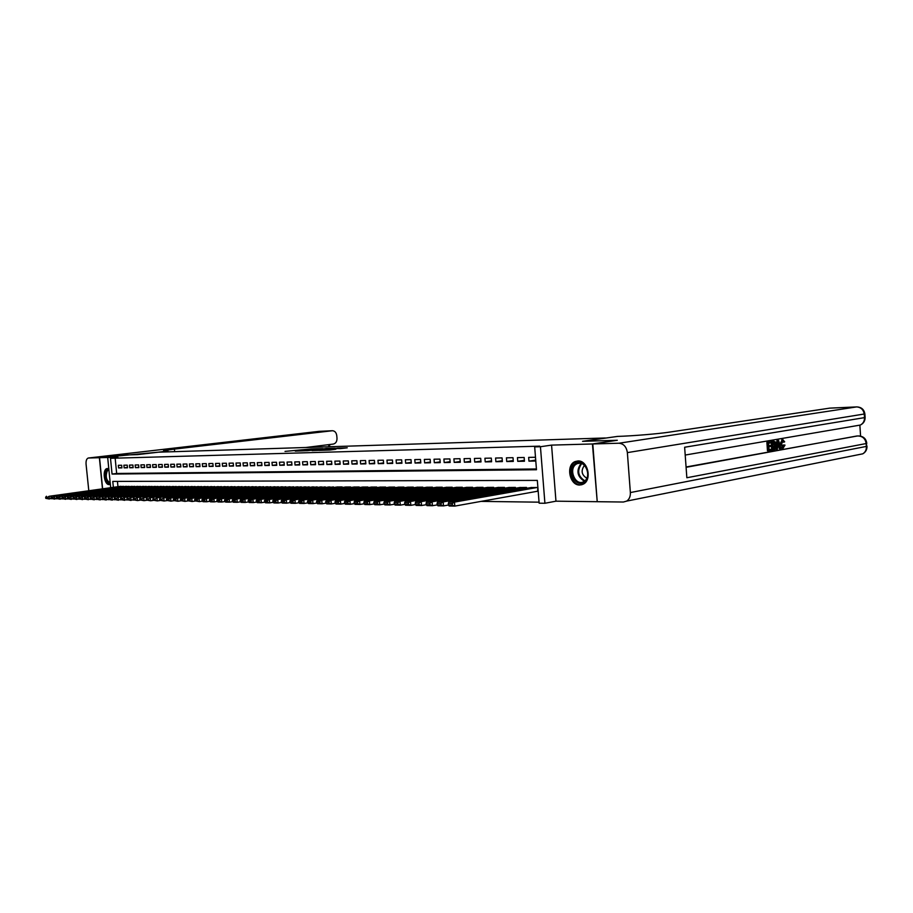 <?xml version="1.0" encoding="UTF-8"?>
<svg xmlns="http://www.w3.org/2000/svg" width="913" height="913" viewBox="0 0 913 913"><rect width="100%" height="100%" fill="white"/><g stroke="black" fill="none" stroke-linecap="round" stroke-linejoin="round"><path stroke-width="1.37" d="M311.481 448.922L285.016 451.399L311.481 448.922M577.918 460.951L575.133 461.556C565.512 465.116 569.552 485.602 579.778 485.02L583.065 484.232C592.377 480.215 587.915 460.129 577.918 460.951M108.807 468.883L107.106 468.563C102.096 469.191 104.048 484.951 109.092 484.563L110.325 484.187M340.458 448.614L347.248 447.815L337.764 448.055L318.842 450.417L330.004 450.041L335.916 449.196L322.175 450.12L334.306 448.534L340.458 448.614M597.216 501.625L592.434 443.969L616.948 440.283L582.551 441.321L605.296 437.978L158.52 452.175L99.54 457.698L117.891 457.185L110.496 458.303L539.743 446.149L534.676 446.891L540.439 446.731L544.913 503.268L539.138 503.189L537.323 480.398L112.778 481.413L113.36 487.291M592.434 443.969L551.566 445.11L540.439 446.731M322.791 448.603L312.417 448.922L295.276 451.102L306.015 450.737L322.791 448.603M325.804 448.42L335.082 448.18L317.884 450.394L312.075 450.611L316.948 449.653L306.779 450.771L325.815 448.568M99.54 457.698L102.61 488.729M537.586 491.24L537.86 487.474L531.058 487.553M121.657 465.253L118.336 465.31L118.599 467.935L121.92 467.878L121.657 465.253M127.238 465.139L123.883 465.208L124.145 467.844L127.5 467.787L127.238 465.139M132.887 465.037L129.486 465.094L129.749 467.753L133.15 467.696L132.887 465.037M138.605 464.922L135.17 464.991L135.421 467.661L138.867 467.604L138.605 464.922M144.38 464.808L140.91 464.877L141.173 467.57L144.642 467.513L144.38 464.808M150.234 464.694L146.719 464.763L146.982 467.467L150.497 467.41L150.234 464.694M156.157 464.58L152.597 464.649L152.859 467.376L156.42 467.308L156.157 464.58M162.149 464.466L158.554 464.534L158.816 467.273L162.423 467.216L162.149 464.466M168.22 464.352L164.568 464.42L164.842 467.171L168.483 467.114L168.22 464.352M174.36 464.226L170.674 464.306L170.936 467.068L174.634 467.011L174.36 464.226M180.58 464.112L176.848 464.181L177.111 466.977L180.854 466.908L180.58 464.112M186.88 463.987L183.091 464.066L183.365 466.863L187.142 466.805L186.88 463.987M193.248 463.861L189.413 463.941L189.687 466.76L193.522 466.703L193.248 463.861M199.707 463.747L195.827 463.815L196.09 466.657L199.981 466.589L199.707 463.747M206.247 463.61L202.309 463.69L202.583 466.554L206.509 466.486L206.247 463.61M212.866 463.484L208.883 463.564L209.157 466.44L213.14 466.372L212.866 463.484M219.565 463.359L215.536 463.439L215.81 466.326L219.839 466.269L219.565 463.359M226.356 463.222L222.27 463.302L222.544 466.223L226.629 466.155L226.356 463.222M233.237 463.096L229.106 463.176L229.38 466.109L233.511 466.041L233.237 463.096M240.21 462.959L236.022 463.039L236.296 465.995L240.484 465.927L240.21 462.959M247.275 462.823L243.018 462.902L243.303 465.881L247.549 465.813L247.275 462.823M254.43 462.686L250.116 462.765L250.402 465.756L254.704 465.687L254.43 462.686M261.677 462.549L257.318 462.629L257.592 465.641L261.951 465.573L261.677 462.549M269.027 462.4L264.599 462.492L264.884 465.516L269.301 465.447L269.027 462.4M276.468 462.263L271.994 462.343L272.268 465.402L276.753 465.322L276.468 462.263M284.023 462.115L279.481 462.206L279.755 465.276L284.297 465.196L284.023 462.115M291.669 461.967L287.07 462.058L287.355 465.151L291.955 465.071L291.669 461.967M299.43 461.818L294.762 461.91L295.047 465.025L299.715 464.945L299.43 461.818M307.293 461.67L302.568 461.761L302.842 464.888L307.578 464.82L307.293 461.67M315.27 461.51L310.477 461.601L310.762 464.763L315.556 464.683L315.27 461.51M323.362 461.35L318.5 461.453L318.785 464.626L323.647 464.546L323.362 461.35M331.567 461.202L326.626 461.293L326.911 464.5L331.853 464.409L331.567 461.202M339.887 461.042L334.877 461.133L335.162 464.363L340.172 464.272L339.887 461.042M348.332 460.871L343.254 460.974L343.539 464.226L348.618 464.135L348.332 460.871M356.892 460.711L351.733 460.803L352.03 464.078L357.177 463.998L356.892 460.711M365.577 460.54L360.35 460.643L360.635 463.941L365.862 463.85L365.577 460.54M374.398 460.369L369.092 460.472L369.377 463.793L374.684 463.701L374.398 460.369M383.346 460.198L377.959 460.3L378.244 463.644L383.631 463.553L383.346 460.198M392.419 460.026L386.964 460.129L387.249 463.496L392.716 463.405L392.419 460.026M401.64 459.844L396.094 459.947L396.379 463.348L401.937 463.256L401.64 459.844M410.998 459.661L405.361 459.775L405.657 463.199L411.295 463.096L410.998 459.661M420.494 459.479L414.776 459.593L415.073 463.039L420.79 462.948L420.494 459.479M430.149 459.296L424.34 459.41L424.636 462.88L430.434 462.788L430.149 459.296M439.94 459.102L434.04 459.216L434.337 462.72L440.237 462.617L439.94 459.102M449.892 458.919L443.901 459.034L444.197 462.56L450.189 462.457L449.892 458.919M459.992 458.714L453.909 458.84L454.206 462.389L460.289 462.286L459.992 458.714M470.263 458.52L464.089 458.646L464.375 462.218L470.56 462.126L470.263 458.52M480.695 458.315L474.418 458.44L474.714 462.058L480.991 461.944L480.695 458.315M491.297 458.121L484.917 458.235L485.214 461.875L491.593 461.773L491.297 458.121M502.07 457.904L495.588 458.029L495.885 461.704L502.367 461.59L502.07 457.904M513.015 457.698L506.43 457.824L506.726 461.522L513.311 461.419L513.015 457.698M524.153 457.481L517.443 457.607L517.751 461.339L524.45 461.236L524.153 457.481M115.118 457.755L116.659 473.482L536.422 468.974M528.947 461.156L535.76 461.042L535.463 457.265L528.65 457.39L528.947 461.156L535.691 460.106M481.048 501.385L539.058 502.173M117.446 481.402L117.96 486.675M120.402 486.344L123.757 486.652M125.96 486.355L129.349 486.675M131.575 486.378L134.998 486.697M137.258 486.389L140.728 486.72M142.999 486.412L146.514 486.743M148.819 486.424L152.38 486.766M154.708 486.446L158.303 486.789M160.665 486.458L164.306 486.812M166.691 486.481L170.377 486.834M172.797 486.492L176.529 486.857M178.982 486.515L182.76 486.88M185.236 486.538L189.059 486.903M191.57 486.549L195.439 486.926M197.984 486.572L201.899 486.949M204.478 486.583L208.449 486.971M211.051 486.606L215.08 487.006M217.716 486.629L221.791 487.028M224.461 486.652L228.581 487.051M231.297 486.663L235.474 487.086M238.213 486.686L242.447 487.108M245.232 486.709L249.523 487.131M252.33 486.732L256.679 487.165M259.532 486.743L263.937 487.188M266.836 486.766L271.298 487.222M274.22 486.789L278.75 487.257M281.718 486.812L286.305 487.28M289.318 486.834L293.963 487.314M297.022 486.857L301.735 487.348M304.828 486.88L309.61 487.382M312.737 486.903L317.587 487.405M320.771 486.926L325.679 487.439M328.908 486.949L333.896 487.474M337.171 486.971L342.17 486.926L342.227 487.508M345.536 487.006L350.615 486.949L350.672 487.542M354.039 487.028L359.186 486.971L359.243 487.588M362.655 487.051L367.882 486.994L367.939 487.622M371.397 487.074L376.704 487.017L376.761 487.656M380.276 487.108L385.663 487.051L385.708 487.702M389.28 487.131L394.747 487.074L394.804 487.736M398.422 487.154L403.968 487.097L404.025 487.77M407.7 487.188L413.327 487.12L413.395 487.816M417.127 487.211L422.833 487.154L422.902 487.862M426.691 487.245L432.488 487.177L432.545 487.896M436.403 487.268L442.291 487.211L442.349 487.941M446.263 487.302L452.243 487.234L452.312 487.987M456.283 487.325L462.355 487.257L462.423 488.033M466.452 487.359L472.626 487.291L472.694 488.078M476.791 487.394L483.068 487.314L483.137 488.135M487.291 487.416L493.671 487.348L493.739 488.181M497.973 487.451L504.455 487.382L504.524 488.227M508.815 487.485L515.4 487.405L515.468 488.284M519.839 487.519L526.539 487.439L526.607 488.329M551.566 445.11L555.96 501.18L596.851 501.694M555.96 501.18L544.913 503.268M110.496 458.303L112.048 474.064L536.479 469.75L534.676 446.891M110.667 487.645L107.768 458.372M116.659 473.482L112.048 474.064M118.599 467.935L121.886 467.536M124.145 467.844L127.466 467.433M129.749 467.753L133.115 467.342M135.421 467.661L138.822 467.239M141.173 467.57L144.608 467.136M146.982 467.467L150.462 467.034M152.859 467.376L156.385 466.931M158.816 467.273L162.377 466.828M164.842 467.171L168.448 466.714M170.936 467.068L174.588 466.611M177.111 466.977L180.808 466.497M183.365 466.863L187.108 466.395M189.687 466.76L193.488 466.281M196.09 466.657L199.936 466.166M202.583 466.554L206.475 466.052M209.157 466.44L213.094 465.938M215.81 466.326L219.793 465.813M222.544 466.223L226.595 465.698M229.38 466.109L233.466 465.573M236.296 465.995L240.439 465.447M243.303 465.881L247.503 465.322M250.402 465.756L254.659 465.196M257.592 465.641L261.905 465.071M264.884 465.516L269.255 464.934M272.268 465.402L276.707 464.808M279.755 465.276L284.251 464.671M287.355 465.151L291.909 464.534M295.047 465.025L299.669 464.397M302.842 464.888L307.533 464.261M310.762 464.763L315.51 464.112M318.785 464.626L323.59 463.975M326.911 464.5L331.796 463.827M335.162 464.363L340.115 463.678M343.539 464.226L348.561 463.519M352.03 464.078L357.12 463.37M360.635 463.941L365.816 463.211M369.377 463.793L374.627 463.051M378.244 463.644L383.574 462.891M387.249 463.496L392.658 462.731M396.379 463.348L401.868 462.56M405.657 463.199L411.227 462.389M415.073 463.039L420.733 462.218M424.636 462.88L430.377 462.046M434.337 462.72L440.169 461.864M444.197 462.56L450.12 461.681M454.206 462.389L460.232 461.499M464.375 462.218L470.492 461.305M474.714 462.058L480.923 461.122M485.214 461.875L491.525 460.928M495.885 461.704L502.298 460.723M506.726 461.522L513.243 460.517M517.751 461.339L524.37 460.312M313.616 448.911L297.478 450.919L313.616 448.911M326.386 448.774L318.032 449.447L326.432 449.299M123.449 486.321L49.131 496.284L120.676 486.309M47.51 497.277L49.131 496.284L49.405 499.023L45.764 498.338L47.624 498.372L47.51 497.277L45.65 497.243L45.764 498.338M51.562 498.726L47.624 498.372M46.472 496.25L45.65 497.243M110.233 483.308C105.703 481.448 104.493 477.168 106.638 470.469L108.875 469.579M108.921 469.967L107.266 470.857C105.28 476.54 106.25 480.523 110.188 482.817M107.802 468.54L106.285 469.579C103.82 476.597 105.018 481.55 109.88 484.415M584.411 481.859C576.092 488.934 566.265 470.218 574.905 463.895C583.133 456.591 593.245 475.536 584.411 481.859M575.749 464.477C568.343 469.807 575.635 486.218 583.487 481.779L584.56 481.105C591.944 475.924 584.948 459.57 577.13 463.633L575.749 464.477M584.537 465.447L584.252 465.653C580.771 470.766 581.615 474.943 586.785 478.207M577.975 460.951L574.209 462.571C565.855 468.552 572.565 487.337 582.129 484.632M99.38 457.71L121.737 455.108L137.372 454.64L167.958 451.068L163.553 450.68L174.394 449.093L332.195 430.753L319.116 431.347L88.527 458.006L99.38 457.71L102.461 488.752M167.958 451.068L168.038 451.867M318.82 431.381L88.287 458.029C86.609 458.657 85.868 460.688 86.062 464.135L88.778 490.578M305.958 447.484L333.371 444.06C335.824 443.421 337.034 441.481 337 438.229L336.76 435.604C336.281 432.557 334.854 430.936 332.469 430.731L332.195 430.753M782.635 447.119L783.377 444.973L785.02 445.11L783.069 448.226L780.98 444.254L779.987 444.277L782.156 439.701M782.384 448.226L780.512 446.834M780.204 445.784L779.987 444.277M780.98 444.254L782.772 439.689L784.678 441.801L783.08 442.189L782.407 440.819M776.678 449.299L777.922 440.637L778.641 440.511L781.014 448.511L780.33 448.637L779.645 446.172L777.705 446.514L777.362 449.173L775.685 449.322L775.799 448.534M776.221 445.624L776.929 440.659L778.641 440.511M780.33 448.637L779.348 448.66L778.698 446.343M771.211 445.384L771.268 446.354L768.849 446.788L769.043 449.698L771.77 449.207L771.839 450.177L768.461 450.782L767.468 450.805L766.886 442.394L771.143 441.801L771.211 442.771L768.598 443.227L768.78 445.818L771.211 445.384L768.769 445.67M769.031 449.538L771.77 449.207M686.074 466.988L857.239 436.015M860.582 436.117L859.875 425.241M771.679 449.207L771.154 441.652L773.539 441.367M592.799 443.958L597.228 501.705L623.396 502.024L626.695 501.1C629.308 499.285 630.529 496.444 630.369 492.564L627.368 452.62C626.455 446.811 623.647 443.684 618.957 443.227L592.799 443.958L617.314 440.271L582.665 441.31L617.553 436.414C632.903 435.946 658.364 433.835 669.754 432.077L829.609 408.157M618.957 443.227L856.554 406.924C860.959 407.198 863.538 409.686 864.291 414.388L864.497 417.629L684.636 447.244L686.85 477.75L866.163 443.547L866.369 446.788C866.448 449.938 865.25 452.289 862.762 453.829L860.537 454.275M768.461 450.782L767.879 442.371L766.886 442.394M767.879 442.371L771.143 441.801M774.361 449.721L772.718 450.018L772.147 441.63L775.24 441.824L776.198 445.11C776.381 447.781 775.765 449.31 774.361 449.721M773.3 448.934L775.285 447.975L775.548 445.213L774.144 442.291L772.866 442.485L773.3 448.934M772.718 450.018L771.827 450.029M772.147 441.63L771.154 441.652M774.247 448.762L773.288 448.785L774.304 447.998L774.555 445.236L773.528 442.371M775.285 447.975L774.304 447.998M775.548 445.213L774.555 445.236M774.566 442.371L773.573 442.394M778.138 443.125L777.83 445.521L779.382 445.247L778.344 441.538L778.138 443.125L778.789 443.136M777.922 440.637L776.929 440.659M777.853 445.361L778.036 443.958M779.382 445.247L778.401 445.27M784.062 442.166L782.806 440.648L781.619 444.129L782.989 447.256M783.24 447.256L784.37 444.951M782.772 439.689L781.79 439.712M129.03 486.332L54.506 496.364L126.234 486.321M52.874 497.357L54.506 496.364L54.78 499.114L51.105 498.43L52.988 498.464L52.874 497.357L50.991 497.334L51.105 498.43M56.971 498.818L52.988 498.464M51.813 496.318L50.991 497.334M134.679 486.344L59.938 496.444L131.849 486.344M58.306 497.437L59.938 496.444L60.224 499.217L56.503 498.521L58.421 498.555L58.306 497.437L56.401 497.414L56.503 498.521M62.438 498.909L58.421 498.555M57.211 496.398L56.401 497.414M140.408 486.367L65.439 496.512L137.532 486.355M63.796 497.528L65.439 496.512L65.725 499.308L61.981 498.612L63.91 498.646L63.796 497.528L61.867 497.494L61.981 498.612M67.973 499L63.91 498.646M62.689 496.478L61.867 497.494M146.194 486.378L71.02 496.592L143.284 486.367M69.365 497.619L71.02 496.592L71.305 499.411L67.516 498.703L69.479 498.738L69.365 497.619L67.414 497.585L67.516 498.703M73.576 499.091L69.479 498.738M68.224 496.558L67.414 497.585M152.049 486.401L76.658 496.683L149.104 486.389M74.992 497.699L76.658 496.683L76.943 499.502L73.131 498.795L75.106 498.829L74.992 497.699L73.017 497.665L73.131 498.795M79.248 499.183L75.106 498.829M73.827 496.638L73.017 497.665M157.972 486.412L82.375 496.763L154.993 486.401M80.698 497.79L82.375 496.763L82.661 499.605L78.815 498.897L80.812 498.932L80.698 497.79L78.701 497.756L78.815 498.897M84.989 499.285L80.812 498.932M79.511 496.718L78.701 497.756M163.963 486.424L88.162 496.843L160.962 486.424M86.473 497.882L88.162 496.843L88.447 499.708L84.567 498.989L86.598 499.023L86.473 497.882L84.453 497.847L84.567 498.989M90.809 499.377L86.598 499.023M85.263 496.798L84.453 497.847M170.035 486.446L94.016 496.923L166.999 486.435M92.327 497.973L94.016 496.923L94.301 499.81L90.387 499.091L92.441 499.126L92.327 497.973L90.273 497.939L90.387 499.091M96.698 499.468L92.441 499.126M91.083 496.889L90.273 497.939M176.186 486.458L99.951 497.014L173.105 486.458M98.25 498.064L99.951 497.014L100.236 499.913L96.287 499.183L98.364 499.217L98.25 498.064L96.173 498.03L96.287 499.183M102.667 499.571L98.364 499.217M96.972 496.969L96.173 498.03M182.406 486.481L105.965 497.094L179.29 486.469M104.253 498.156L105.965 497.094L106.25 500.016L102.256 499.285L104.367 499.32L104.253 498.156L102.142 498.121L102.256 499.285M108.715 499.673L104.367 499.32M102.952 497.06L102.142 498.121M188.706 486.503L112.059 497.186L185.544 486.492M110.336 498.247L112.059 497.186L112.345 500.119L108.316 499.388L110.45 499.422L110.336 498.247L108.202 498.213L108.316 499.388M114.844 499.765L110.45 499.422M109.001 497.14L108.202 498.213M195.085 486.515L118.222 497.277L191.878 486.503M116.499 498.338L118.222 497.277L118.519 500.233L114.445 499.491L116.613 499.525L116.499 498.338L114.33 498.315L114.445 499.491M121.052 499.868L116.613 499.525M115.129 497.231L114.33 498.315M201.545 486.538L124.476 497.368L198.304 486.526M122.73 498.441L124.476 497.368L124.761 500.335L120.653 499.594L122.856 499.628L122.73 498.441L120.539 498.407L120.653 499.594M127.329 499.97L122.856 499.628M121.338 497.323L120.539 498.407M208.084 486.549L130.81 497.459L204.797 486.538M129.053 498.544L130.81 497.459L131.095 500.45L126.953 499.696L129.178 499.742L129.053 498.544L126.839 498.509L126.953 499.696M133.709 500.073L129.178 499.742M127.626 497.414L126.839 498.509M214.703 486.572L137.224 497.551L211.382 486.561M135.466 498.635L137.224 497.551L137.521 500.564L133.332 499.81L135.581 499.845L135.466 498.635L133.207 498.601L133.332 499.81M140.157 500.187L137.521 500.564L135.581 499.845M134.006 497.505L133.207 498.601M221.414 486.595L143.729 497.642L218.047 486.583M141.96 498.738L143.729 497.642L144.026 500.678L139.792 499.913L142.074 499.947L141.96 498.738L139.678 498.703L139.792 499.913M146.708 500.29L144.026 500.678L142.074 499.947M140.465 497.596L139.678 498.703M228.204 486.606L150.314 497.733L224.792 486.595M148.534 498.84L150.314 497.733L150.611 500.792L146.342 500.027L148.659 500.062L148.534 498.84L146.228 498.806L146.342 500.027M153.338 500.392L150.611 500.792L148.659 500.062M147.016 497.688L146.228 498.806M235.086 486.629L157.002 497.825L231.628 486.618M155.21 498.943L157.002 497.825L157.298 500.906L152.985 500.13L155.324 500.176L155.21 498.943L152.859 498.909L152.985 500.13M160.06 500.507L157.298 500.906L155.324 500.176M153.646 497.779L152.859 498.909M242.059 486.652L163.769 497.927L238.555 486.64M161.966 499.046L163.769 497.927L164.066 501.02L159.718 500.244L162.092 500.29L161.966 499.046L159.592 499.012L159.718 500.244M166.874 500.621L164.066 501.02L162.092 500.29M160.368 497.882L159.592 499.012M249.123 486.663L170.64 498.03L167.193 497.973L245.574 486.652M168.825 499.16L170.64 498.03L170.936 501.146L166.531 500.358L168.951 500.404L168.825 499.16L166.417 499.114L166.531 500.358M173.778 500.723L170.936 501.146L168.951 500.404M167.193 497.973L166.417 499.114M256.279 486.686L177.601 498.121L174.109 498.076L252.684 486.675M175.775 499.263L177.601 498.121L177.898 501.26L173.447 500.472L175.901 500.518L175.775 499.263L173.333 499.228L173.447 500.472M180.785 500.838L177.898 501.26L175.901 500.518M174.109 498.076L173.333 499.228M263.526 486.709L184.654 498.224L181.116 498.178L259.897 486.697M182.828 499.377L184.654 498.224L184.962 501.385L180.466 500.598L182.942 500.632L182.828 499.377L180.34 499.331L180.466 500.598M187.884 500.952L184.962 501.385L182.942 500.632M181.116 498.178L180.34 499.331M270.876 486.732L191.81 498.327L188.226 498.281L267.189 486.72M189.972 499.479L191.81 498.327L192.118 501.511L187.576 500.712L190.087 500.758L189.972 499.479L187.462 499.445L187.576 500.712M195.097 501.066L192.118 501.511L190.087 500.758M188.226 498.281L187.462 499.445M278.328 486.743L199.068 498.43L195.428 498.384L274.596 486.743M197.219 499.594L199.068 498.43L199.376 501.636L194.789 500.838L197.345 500.872L197.219 499.594L194.674 499.559L194.789 500.838M202.401 501.191L199.376 501.636L197.345 500.872M195.428 498.384L194.674 499.559M285.883 486.766L206.441 498.544L202.743 498.487L282.094 486.755M204.569 499.708L206.441 498.544L206.737 501.773L203.051 501.705L202.104 500.952L204.695 500.997L204.569 499.708L201.99 499.673L202.104 500.952M209.807 501.305L206.737 501.773L204.695 500.997M202.743 498.487L201.99 499.673M293.529 486.789L213.904 498.646L210.161 498.589L289.695 486.777M212.021 499.822L213.904 498.646L214.213 501.899L210.458 501.83L209.522 501.077L212.147 501.123L212.021 499.822L209.408 499.788L209.522 501.077M217.328 501.431L214.213 501.899L212.147 501.123M210.161 498.589L209.408 499.788M301.29 486.812L221.482 498.76L217.682 498.703L297.398 486.8M219.588 499.936L221.482 498.76L221.791 502.036L217.99 501.967L217.054 501.203L219.713 501.248L219.588 499.936L216.929 499.902L217.054 501.203M224.952 501.557L221.791 502.036L219.713 501.248M217.682 498.703L216.929 499.902M309.165 486.834L229.174 498.863L225.317 498.806L305.216 486.823M227.269 500.062L229.174 498.863L229.483 502.161L225.625 502.093L224.689 501.34L227.394 501.385L227.269 500.062L224.564 500.016L224.689 501.34M232.689 501.671L229.483 502.161L227.394 501.385M225.317 498.806L224.564 500.016M317.142 486.857L236.969 498.977L233.055 498.92L313.136 486.846M235.052 500.176L236.969 498.977L237.277 502.298L233.363 502.23L232.438 501.465L235.177 501.511L235.052 500.176L232.313 500.141L232.438 501.465M240.553 501.796L237.277 502.298L235.177 501.511M233.055 498.92L232.313 500.141M325.222 486.88L244.889 499.091L240.918 499.034L321.171 486.869M242.961 500.301L244.889 499.091L245.198 502.435L241.226 502.367L240.302 501.591L243.086 501.648L242.961 500.301L240.176 500.256L240.302 501.591M248.519 501.933L245.198 502.435L243.086 501.648M240.918 499.034L240.176 500.256M333.428 486.903L252.924 499.206L248.884 499.149L329.319 486.891M250.984 500.427L252.924 499.206L253.232 502.584L249.203 502.504L248.29 501.728L251.109 501.773L250.984 500.427L248.165 500.381L248.29 501.728M256.61 502.059L253.232 502.584L251.109 501.773M248.884 499.149L248.165 500.381M341.747 486.926L261.072 499.32L256.987 499.263L337.582 486.914M259.121 500.552L261.072 499.32L261.392 502.721L257.295 502.652L256.393 501.865L259.246 501.91L259.121 500.552L256.268 500.507L256.393 501.865M264.816 502.184L261.392 502.721L259.246 501.91M256.987 499.263L256.268 500.507M350.193 486.949L269.358 499.445L265.204 499.377L345.959 486.937M267.395 500.678L269.358 499.445L269.666 502.869L265.512 502.789L264.61 502.002L267.52 502.047L267.395 500.678L264.485 500.632L264.61 502.002M273.158 502.321L269.666 502.869L267.52 502.047M265.204 499.377L264.485 500.632M358.752 486.971L277.757 499.559L273.546 499.502L354.461 486.96M275.783 500.815L277.757 499.559L278.077 503.017L273.854 502.937L272.964 502.139L275.909 502.196L275.783 500.815L272.839 500.769L272.964 502.139M281.626 502.458L278.077 503.017L275.909 502.196M273.546 499.502L272.839 500.769M367.448 486.994L286.294 499.685L282.014 499.628L363.089 486.983M284.308 500.94L286.294 499.685L286.614 503.166L282.322 503.086L281.432 502.287L284.434 502.333L284.308 500.94L281.307 500.895L281.432 502.287M290.22 502.595L286.614 503.166L284.434 502.333M282.014 499.628L281.307 500.895M376.259 487.017L294.956 499.81L290.608 499.742L371.831 487.006M292.959 501.077L294.956 499.81L295.276 503.314L290.927 503.234L290.037 502.424L293.084 502.481L292.959 501.077L289.912 501.032L290.037 502.424M298.95 502.732L295.276 503.314L293.084 502.481M290.608 499.742L289.912 501.032M385.206 487.051L303.767 499.936L299.35 499.868L380.721 487.028M301.747 501.214L303.767 499.936L304.075 503.462L299.658 503.394L298.779 502.572L301.872 502.629L301.747 501.214L298.654 501.169L298.779 502.572M307.818 502.869L304.075 503.462L301.872 502.629M299.35 499.868L298.654 501.169M394.29 487.074L312.703 500.062L308.217 499.993L389.725 487.063M310.671 501.351L312.703 500.062L313.022 503.622L308.537 503.542L307.658 502.721L310.808 502.778L310.671 501.351L307.533 501.305L307.658 502.721M316.822 503.006L313.022 503.622L310.808 502.778M308.217 499.993L307.533 501.305M403.5 487.097L321.787 500.198L317.222 500.13L398.878 487.086M319.744 501.488L321.787 500.198L322.106 503.782L317.541 503.702L316.685 502.869L319.87 502.926L319.744 501.488L316.56 501.442L316.685 502.869M325.975 503.154L322.106 503.782L319.87 502.926M317.222 500.13L316.56 501.442M412.859 487.12L331.008 500.324L326.386 500.256L408.168 487.108M328.954 501.636L331.008 500.324L331.339 503.942L326.706 503.862L325.85 503.029L329.091 503.086L328.954 501.636L325.713 501.579L325.85 503.029M335.276 503.303L331.339 503.942L329.091 503.086M326.386 500.256L325.713 501.579M422.354 487.154L340.389 500.461L335.687 500.392L417.595 487.131M338.324 501.785L340.389 500.461L340.709 504.102L336.007 504.022L335.162 503.189L338.449 503.234L338.324 501.785L335.025 501.728L335.162 503.189M344.715 503.44L340.709 504.102L338.449 503.234M335.687 500.392L335.025 501.728M432.009 487.177L349.919 500.598L345.137 500.529L427.158 487.165M347.842 501.922L349.919 500.598L350.238 504.273L345.456 504.193L344.623 503.337L347.967 503.394L347.842 501.922L344.486 501.876L344.623 503.337M354.324 503.599L350.238 504.273L347.967 503.394M345.137 500.529L344.486 501.876M441.801 487.2L359.608 500.735L354.746 500.666L436.882 487.188M357.508 502.082L359.608 500.735L359.927 504.444L355.066 504.353L354.233 503.508L357.634 503.565L357.508 502.082L354.107 502.024L354.233 503.508M364.082 503.748L359.927 504.444L357.634 503.565M354.746 500.666L354.107 502.024M451.741 487.234L369.445 500.872L364.504 500.803L446.754 487.222M367.334 502.23L369.445 500.872L369.776 504.615L364.835 504.524L364.013 503.668L367.471 503.725L367.334 502.23L363.876 502.173L364.013 503.668M374.01 503.896L369.776 504.615L367.471 503.725M364.504 500.803L363.876 502.173M461.852 487.257L379.454 501.02L374.433 500.952L456.774 487.245M377.331 502.39L379.454 501.02L379.785 504.786L374.752 504.695L373.942 503.828L377.468 503.896L377.331 502.39L373.816 502.333L373.942 503.828M384.099 504.056L379.785 504.786L377.468 503.896M374.433 500.952L373.816 502.333M472.112 487.291L389.634 501.169L384.521 501.089L466.965 487.28M387.5 502.538L389.634 501.169L389.965 504.969L384.852 504.878L384.053 503.999L387.626 504.067L387.5 502.538L383.916 502.481L384.053 503.999M394.359 504.216L389.965 504.969L387.626 504.067M384.521 501.089L383.916 502.481M482.543 487.314L399.985 501.317L394.793 501.237L477.305 487.302M397.828 502.698L399.985 501.317L400.316 505.14L395.112 505.049L394.325 504.17L397.965 504.238L397.828 502.698L394.188 502.641L394.325 504.17M493.134 487.348L410.508 501.465L410.839 505.334L405.555 505.231L404.779 504.353L408.476 504.41L408.339 502.869L404.642 502.812L404.779 504.353L400.316 505.14L397.965 504.238M394.793 501.237L394.188 502.641M408.339 502.869L410.508 501.465L405.224 501.385L487.816 487.337M503.908 487.382L421.224 501.614L421.544 505.517L416.168 505.425L415.404 504.524L419.17 504.592L419.033 503.029L415.267 502.972L415.404 504.524L410.839 505.334L408.476 504.41M405.224 501.385L404.642 502.812M419.033 503.029L421.224 501.614L415.837 501.545L498.498 487.359M514.852 487.405L432.111 501.773L432.442 505.711L426.976 505.608L426.211 504.706L430.046 504.775L429.909 503.2L426.086 503.143L426.211 504.706L421.544 505.517L419.17 504.592M415.837 501.545L415.267 502.972M429.909 503.2L432.111 501.773L426.645 501.694L509.363 487.394M525.979 487.439L443.193 501.933L443.535 505.893L437.966 505.802L437.224 504.889L441.116 504.957L440.979 503.371L437.087 503.314L437.224 504.889L432.442 505.711L430.046 504.775M426.645 501.694L426.086 503.143M440.979 503.371L443.193 501.933L437.635 501.853L520.387 487.428M448.409 505.026L443.535 505.893L441.116 504.957M437.635 501.853L437.087 503.314M537.289 487.474L454.48 502.093L448.819 502.013L531.606 487.451M452.243 503.542L454.48 502.093L454.811 506.099L449.15 505.996L448.42 505.083L452.38 505.14L452.243 503.542L448.283 503.485L448.42 505.083M538.145 491.137L454.811 506.099L452.38 505.14M448.819 502.013L448.283 503.485M320.862 450.006L320.805 449.413M584.366 481.242C577.21 476.597 576.057 470.72 580.93 463.621L581.239 463.393M581.843 463.599L581.558 463.815C576.856 470.663 577.963 476.335 584.868 480.843M174.645 451.661L174.394 449.093M328.84 446.754L328.657 444.654M318.854 431.381L319.561 431.324M630.369 492.564L866.973 446.297M864.257 414L627.368 452.62M857.159 406.924L829.175 408.168M686.097 467.308L856.622 436.037M685.207 455.051L860.331 425.047C863.493 423.506 865.09 420.996 865.125 417.515L864.497 417.629C864.554 421.076 863.173 423.552 860.331 425.047L858.562 425.355M856.805 406.901C861.541 407.152 864.246 409.606 864.919 414.274L865.113 417.264M858.425 435.992C862.831 436.334 865.421 438.856 866.163 443.547L866.791 443.41C866.152 438.765 863.481 436.277 858.768 435.958L858.425 435.992M866.117 443.01L866.996 446.64C866.973 449.835 865.558 452.232 862.762 453.829L626.695 501.1M773.722 441.356L772.729 441.39M580.029 463.153L577.13 463.633M332.469 430.731L319.059 431.347M329.753 446.731L329.559 444.54M856.714 406.913L829.438 408.145M858.768 435.958L856.965 436.003M773.243 441.333L774.224 441.31M781.996 439.701L782.977 439.667M782.087 448.249L783.069 448.226"/></g></svg>
